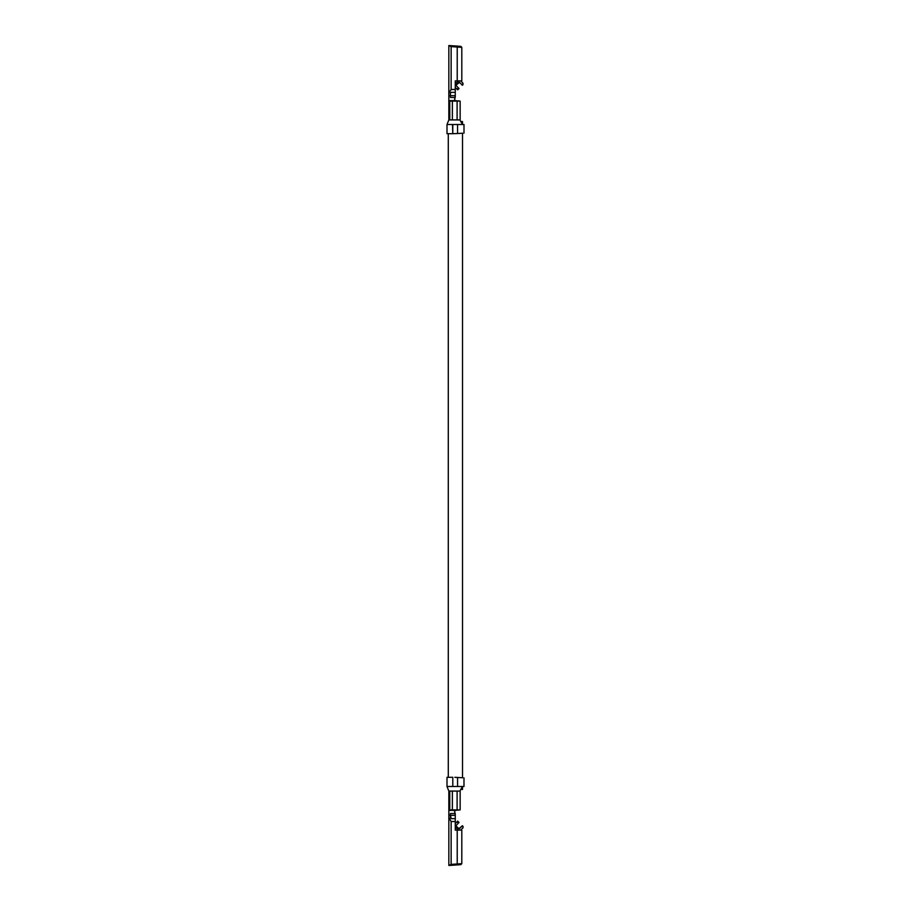 <?xml version="1.0" encoding="UTF-8"?>
<svg xmlns="http://www.w3.org/2000/svg" width="911" height="911" viewBox="0 0 911 911"><rect width="100%" height="100%" fill="white"/><g stroke="black" fill="none" stroke-linecap="round" stroke-linejoin="round"><path stroke-width="1.37" d="M460.829 789.461L462.526 789.461L460.829 789.461M448.292 777.311L448.292 133.689L448.292 777.311M462.526 121.539L460.829 121.539L462.526 121.539L462.526 124.511M458.335 100.882L457.459 100.882L458.335 100.882M458.335 810.073L457.459 810.118L458.335 810.073M459.918 119.922L462.389 124.511L463.938 124.511L457.561 124.511L457.561 133.53L452.79 133.689L457.561 133.53L457.561 124.511L452.494 124.511L452.79 133.689L447.005 133.689L447.005 124.511L447.005 133.689L452.79 133.689L452.79 124.511L462.389 124.511L459.918 119.922L448.838 119.922L448.838 101.098L448.838 119.922L460.146 119.922L460.146 101.098L458.677 100.962M458.882 46.21L457.288 46.085L457.22 47.008L461.809 47.383L461.809 80.897L461.809 47.383L451.139 46.598L451.139 89.483L455.272 89.483L455.272 80.897L457.22 80.897L457.22 47.008L457.22 80.897L461.809 80.897L455.272 80.897L455.272 92.364L451.139 92.364L450.444 93.15L450.444 97.488L455.227 97.488L450.444 97.488L450.444 93.15L451.139 92.364L455.272 92.364L455.272 89.483L451.139 89.483L451.139 46.598L448.838 45.55L448.838 93.15L448.838 45.55L458.096 46.154M457.22 46.085L460.351 46.336L457.22 46.085M458.654 100.973L455.272 100.631L454.578 99.276L455.272 100.631L457.664 100.859L456.365 100.745M449.761 101.098L449.761 119.922L449.761 101.098L459.861 101.098M455.272 100.631L448.838 100.631L448.838 93.15L451.139 89.483L448.838 93.15L448.838 95.769L450.444 95.769L448.838 95.769L448.838 100.631L457.083 100.802M457.664 89.87L455.272 87.376L457.026 89.21L458.404 87.889L459.03 88.549L457.664 89.87L459.03 88.549L455.272 84.632L458.404 87.889L457.026 89.21L457.664 89.87M460.203 46.324L460.818 46.381M455.272 96.965L455.272 95.678L450.444 95.678L455.272 95.678L454.862 98.627L455.272 96.965M455.272 92.318L455.272 95.678L455.272 92.318M454.578 99.276L454.862 98.627M458.244 80.999L455.272 83.858M460.75 80.897L463.084 83.311L460.75 80.897M463.084 83.311L462.344 85.292L463.05 84.609L462.344 85.292L459.531 82.354L462.025 84.951L463.084 83.311L460.909 81.056M458.882 82.343L455.853 85.247L459.531 82.354M461.809 47.383L460.886 46.381L461.797 47.383M457.22 47.008L457.288 46.085L449.305 45.573L451.139 46.598L457.22 47.008M457.47 100.848L458.301 100.927M460.112 101.098L457.106 101.098L457.106 119.922L457.106 101.098L452.368 101.098L452.368 119.922L452.368 101.098L451.526 101.098M452.494 124.511L447.005 124.511L448.838 119.922M457.561 133.53L462.788 133.222L457.561 133.53M452.79 777.311L447.005 777.311L447.005 786.489L452.79 786.489L452.79 777.311L452.79 786.489L447.005 786.489L447.005 777.311L452.79 777.311M459.861 809.902L448.838 809.902L448.838 791.078L448.838 809.902L449.761 809.902L449.761 791.078L459.918 791.078L462.389 786.489L452.79 786.489L457.561 786.489L457.561 777.47L454.805 777.311L457.561 777.47L457.561 786.489L463.972 786.489L463.995 777.857M457.22 863.992L461.797 863.617L461.809 830.103L457.22 830.103L457.22 863.992L457.22 830.103L455.272 830.103L455.272 821.517L451.139 821.517L451.139 864.402L457.22 863.992L457.288 864.915L448.838 865.45L448.838 810.369L455.272 810.369L454.578 811.724L455.272 810.369L457.664 810.141L448.838 810.369L448.838 865.45L451.139 864.402L451.139 821.517L448.838 817.85L451.139 821.517L455.272 821.517L455.272 830.103L461.809 830.103L461.809 863.617L451.139 864.402L448.838 865.45L458.882 864.79L457.288 864.915L457.22 863.992M456.365 810.255L458.654 810.027M460.112 809.902L457.106 809.902L457.106 791.078L457.106 809.902L452.368 809.902L452.368 791.078L452.368 809.902L449.761 809.902L449.761 791.078L459.918 791.078L462.389 786.489L463.938 786.489M455.272 823.624L457.664 821.13L459.03 822.451L455.272 826.368L458.404 823.111L457.026 821.79L455.272 823.624M451.139 865.325L453.667 865.165M452.904 865.222L452.015 865.268M457.037 864.926L458.222 864.835M457.22 864.915L458.928 864.778M455.272 816.233L455.272 814.035L455.272 815.322L450.444 815.322L455.272 815.322L455.227 813.512L450.444 813.512L450.444 817.85L451.139 818.636L455.272 818.636L455.272 821.517L455.272 818.636L451.139 818.636L450.444 815.231L448.838 815.231L450.444 815.231L450.444 813.512L455.227 813.512L454.578 811.724M456.217 864.995L458.882 864.79L456.217 864.995M458.996 864.778L457.128 864.926M455.272 815.322L455.272 818.682L455.272 815.322M457.664 821.13L457.026 821.79L458.404 823.111L459.03 822.451L457.664 821.13M455.272 827.142L458.244 830.001M460.909 829.944L463.084 827.689L460.909 829.944M462.344 825.708L463.05 826.391L462.344 825.708M459.531 828.646L462.025 826.049L458.882 828.657L455.853 825.753L458.882 828.657M463.061 827.04L462.025 826.049L463.061 827.04M454.862 812.373L455.272 814.035M459.212 863.833L458.882 864.79L459.212 863.833M460.659 864.63L458.882 864.79M458.301 810.073L457.47 810.152M462.788 777.778L457.561 777.47L462.788 777.778M462.526 789.461L462.526 786.489M462.526 777.766L462.526 133.234M463.995 133.143L463.995 124.511M448.838 791.078L447.005 786.489M457.083 810.198L455.272 810.369M460.146 791.078L460.146 809.902L458.677 810.038M461.797 863.617L460.886 864.619L461.797 863.617"/></g></svg>
